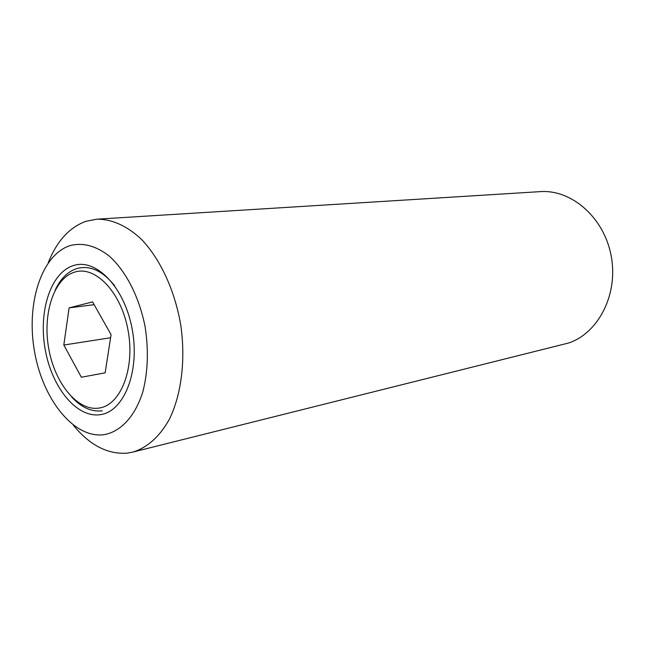 <?xml version="1.0" encoding="UTF-8"?>
<svg xmlns="http://www.w3.org/2000/svg" width="645" height="645" viewBox="0 0 645 645"><rect width="100%" height="100%" fill="white"/><g stroke="black" fill="none" stroke-linecap="round" stroke-linejoin="round"><path stroke-width="0.97" d="M73.732 265.474C96.54 258.081 125.025 287.952 132.33 329.99C139.981 371.947 123.84 411.873 100.128 414.687C76.513 418.137 51.673 387.21 45.142 349.139C38.297 311.132 50.786 272.238 73.732 265.474M55.212 290.048C60.598 278.584 67.91 271.392 77.15 268.473C90.123 265.095 102.644 270.868 114.705 285.783M48.214 262.805C56.768 241.238 69.321 227.411 85.882 221.324L96.758 219.195C111.698 218.986 127.283 225.887 141.674 239.585C160.468 259.346 175.021 290.871 180.818 325.443C185.736 360.152 181.382 394.595 169.441 419.113C159.855 436.52 147.084 447.807 132.773 452.113L126.984 453.145C107.546 454.459 89.655 445.147 73.328 425.208M132.773 452.113L568.737 342.971C598.681 332.885 618.507 294.015 611.17 255.872C604.131 217.663 571.76 189.445 540.462 191.621L96.758 219.195M70.208 245.56C82.882 242.359 95.791 245.769 108.924 255.799C125.767 270.626 139.409 297.143 145.173 327.168C148.713 350.364 147.939 371.867 142.868 391.676C135.216 416.428 120.51 432.021 103.676 434.738C73.611 438.447 42.691 399.134 34.516 351.469C25.969 303.884 41.256 254.791 70.208 245.56M74.893 272.037C95.726 265.466 121.534 292.757 128.162 330.901C135.095 368.98 120.542 405.35 98.959 408.083C77.456 411.381 54.68 383.211 48.697 348.356C42.425 313.567 53.946 278.06 74.893 272.037M92.574 301.9L111.077 334.658L105.143 372.834L81.359 377.228L63.815 345.035L69.112 307.875L92.574 301.9M110.593 337.746L63.815 345.035M94.138 304.666L69.112 307.875M102.337 410.792C91.614 412.074 81.423 407.519 71.764 397.127"/></g></svg>
